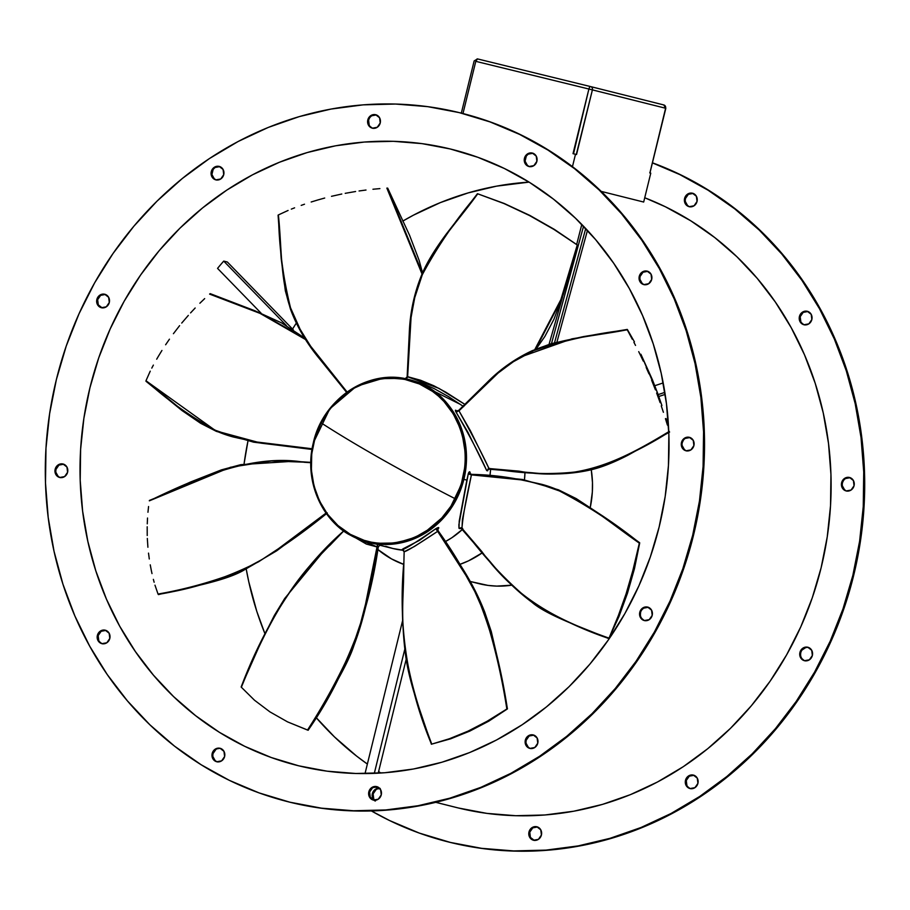 <?xml version="1.0" encoding="UTF-8"?>
<svg xmlns="http://www.w3.org/2000/svg" width="910" height="910" viewBox="0 0 910 910"><rect width="100%" height="100%" fill="white"/><g stroke="black" fill="none" stroke-linecap="round" stroke-linejoin="round"><path stroke-width="1.36" d="M461.381 527.675L459.004 528.3L459.22 521.077L466.875 480.105L463.884 479.354C475.27 429.327 445.434 395.645 426.995 386.727L426.142 387.33C447.288 395.475 482.436 443.864 455.284 498.782C426.301 552.666 368.391 548.389 350.293 534.329L350.339 535.16L368.288 542.337L392.494 544.169L421 535.569L447.663 513.001L463.884 479.354A83.902 77.407 104.1 0 1 368.288 542.337A83.902 77.407 104.1 0 1 350.396 535.182L350.293 534.329L364.114 540.324L371.394 542.178L378.844 543.259L393.95 543.031L408.829 539.641L416.007 536.798L429.486 528.949L435.662 524.012L441.384 518.484L451.246 505.801L455.284 498.782L461.393 483.71L464.691 467.763L465.237 459.652L465.055 451.553L462.462 435.697L460.085 428.087L453.282 413.902L443.978 401.515L438.495 396.146L432.534 391.402L419.385 383.963L405.041 379.481L397.59 378.401L382.496 378.64L374.988 379.948L367.617 382.029L353.524 388.445L340.772 397.647L335.051 403.187L329.841 409.272L321.15 422.888A203.965 19.417 27.3 0 0 455.284 498.782A203.965 19.417 -152.7 0 1 321.15 422.888L315.042 437.96L311.743 453.908L311.391 470.117L313.984 485.974L319.433 500.864L327.52 514.218L337.94 525.514L350.293 534.329C329.158 526.185 293.998 477.807 321.15 422.888C350.134 369.005 408.044 373.282 426.142 387.33L426.995 386.727L409.102 379.561L384.896 377.73L356.379 386.329L329.727 408.897L313.506 442.556C302.12 492.583 331.945 526.264 350.396 535.182M450.291 148.978A317.59 292.997 104.1 0 1 451.781 149.342A317.59 292.997 104.1 0 1 658.931 527.857A317.59 292.997 104.1 0 1 298.776 765.822L327.043 771.168L355.753 773.489L384.657 772.761L413.459 769.007L441.885 762.239L469.662 752.547L496.519 740.001L522.203 724.735L546.466 706.899L569.08 686.663L589.816 664.22L608.471 639.776L624.886 613.579L638.877 585.881L650.332 556.943L659.124 527.049L665.187 496.485L668.44 465.545L668.861 434.514L666.461 403.721L661.24 373.43L653.255 343.957L642.585 315.577L629.345 288.561L613.636 263.172L595.64 239.648L575.507 218.229L553.439 199.108L529.643 182.478L504.356 168.487L477.818 157.282L450.291 148.978L422.035 143.632L393.313 141.312L364.421 142.04L335.619 145.793L307.193 152.561L279.415 162.264L252.548 174.8L226.863 190.065L202.6 207.901L179.987 228.137L159.25 250.58L140.595 275.025L124.181 301.221L110.19 328.92L98.735 357.858L89.942 387.751L83.879 418.316L80.626 449.267L80.205 480.287L82.617 511.079L87.838 541.37L95.812 570.843L106.481 599.224L119.722 626.239L135.431 651.628L153.437 675.152L173.571 696.582L195.639 715.692L219.424 732.334L244.71 746.314L271.248 757.518L298.776 765.822A317.59 292.997 104.1 0 1 297.286 765.458A317.59 292.997 104.1 0 1 90.135 386.943A317.59 292.997 104.1 0 1 450.291 148.978L453.271 149.718L450.291 148.978M403.835 564.45A97.086 89.567 104.1 0 1 377.809 549.481L391.539 558.911L403.835 564.45M478.433 583.538L470.277 581.49L487.987 585.403L496.758 586.108L511.773 585.176A97.086 89.567 -75.9 0 1 479.342 583.765A97.086 89.567 -75.9 0 1 478.887 583.651L470.277 581.49M288.186 801.778L288.959 801.972A355.036 327.543 -75.9 0 0 290.62 802.392L289.846 802.188A355.036 327.543 104.1 0 1 288.186 801.778A355.036 327.543 104.1 0 1 56.602 378.64A355.036 327.543 104.1 0 1 459.22 112.612L459.22 112.612A355.036 327.543 104.1 0 1 460.892 113.022A355.036 327.543 104.1 0 1 692.464 536.161A355.036 327.543 104.1 0 1 289.846 802.188L322.22 808.353L354.32 810.946L386.625 810.139L418.816 805.941L450.598 798.377L481.652 787.537L511.682 773.523L540.392 756.46L567.521 736.52L592.797 713.895L615.979 688.79L636.841 661.479L655.177 632.188L670.829 601.226L683.626 568.875L693.465 535.455L700.234 501.285L703.874 466.693L704.351 432.011L701.655 397.579L695.82 363.727L686.891 330.774L674.97 299.049L660.159 268.848L642.608 240.468L622.486 214.168L599.974 190.224L575.302 168.85L548.707 150.252L520.44 134.623L490.774 122.099L461.597 113.204M104.73 294.248A6.939 6.393 104.1 0 1 109.291 302.518A6.939 6.393 104.1 0 1 101.431 307.716A6.939 6.393 104.1 0 1 101.397 307.716A6.939 6.393 104.1 0 1 96.869 299.447A6.939 6.393 104.1 0 1 104.73 294.248L99.85 295.147L96.869 299.47L97.518 304.668L101.431 307.716L106.299 306.818L109.291 302.507L108.643 297.297L104.73 294.248M219.162 166.405A6.939 6.393 104.1 0 1 219.196 166.405A6.939 6.393 104.1 0 1 223.724 174.674A6.939 6.393 104.1 0 1 215.863 179.873L215.863 179.873A6.939 6.393 104.1 0 1 211.302 171.592A6.939 6.393 104.1 0 1 219.162 166.405L214.294 167.292L211.302 171.615L211.95 176.824L215.863 179.873L220.732 178.974L223.724 174.652L223.075 169.453L219.162 166.405M375.671 114.717A6.939 6.393 104.1 0 1 380.232 122.987A6.939 6.393 104.1 0 1 372.372 128.185L372.372 128.185A6.939 6.393 104.1 0 1 367.811 119.915A6.939 6.393 104.1 0 1 375.671 114.717L370.791 115.615L367.811 119.927L368.459 125.136L372.372 128.185L377.24 127.286L380.232 122.975L379.584 117.765L375.671 114.717M532.316 153.051A6.939 6.393 104.1 0 1 536.877 161.332A6.939 6.393 104.1 0 1 529.017 166.519L529.017 166.519A6.939 6.393 104.1 0 1 528.983 166.519A6.939 6.393 104.1 0 1 524.456 158.249A6.939 6.393 104.1 0 1 532.316 153.051L527.447 153.949L524.456 158.272L525.104 163.47L529.017 166.519L533.886 165.62L536.877 161.309L536.229 156.099L532.316 153.051M647.647 607.084A6.939 6.393 104.1 0 1 652.197 615.353A6.939 6.393 104.1 0 1 644.337 620.552L644.337 620.552A6.939 6.393 104.1 0 1 639.776 612.282A6.939 6.393 104.1 0 1 647.647 607.084L642.767 607.982L639.776 612.293L640.424 617.503L644.337 620.552L649.217 619.653L652.208 615.342L651.549 610.132L647.647 607.084M63.04 464.009A6.939 6.393 104.1 0 1 63.063 464.02A6.939 6.393 104.1 0 1 67.59 472.29A6.939 6.393 104.1 0 1 59.73 477.477L59.73 477.477A6.939 6.393 104.1 0 1 59.696 477.477A6.939 6.393 104.1 0 1 55.169 469.207A6.939 6.393 104.1 0 1 63.04 464.009L58.16 464.908L55.169 469.23L55.817 474.428L59.73 477.477L64.61 476.59L67.59 472.267L66.942 467.058L63.04 464.009M105.253 630.198A6.939 6.393 104.1 0 1 105.276 630.209A6.939 6.393 104.1 0 1 109.803 638.467A6.939 6.393 104.1 0 1 101.943 643.666L101.943 643.666A6.939 6.393 104.1 0 1 97.381 635.396A6.939 6.393 104.1 0 1 105.253 630.198L100.373 631.096L97.381 635.408L98.03 640.617L101.943 643.666L106.823 642.767L109.803 638.456L109.154 633.246L105.253 630.198M220.061 748.282A6.939 6.393 104.1 0 1 224.611 756.551A6.939 6.393 104.1 0 1 216.716 761.738A6.939 6.393 104.1 0 1 212.189 753.48A6.939 6.393 104.1 0 1 220.061 748.282L215.181 749.18L212.189 753.491L212.838 758.701L216.751 761.75L221.63 760.851L224.622 756.54L223.962 751.33L220.061 748.282M376.774 786.627L376.706 786.615A6.939 6.393 104.1 0 1 381.256 794.885A6.939 6.393 104.1 0 1 373.362 800.072A6.939 6.393 104.1 0 1 368.834 791.814A6.939 6.393 104.1 0 1 376.706 786.615L376.763 786.627M533.214 734.939A6.939 6.393 104.1 0 1 533.237 734.939A6.939 6.393 104.1 0 1 537.764 743.208A6.939 6.393 104.1 0 1 529.904 748.407L529.904 748.407A6.939 6.393 104.1 0 1 525.343 740.126A6.939 6.393 104.1 0 1 533.214 734.939L528.335 735.826L525.343 740.148L525.991 745.358L529.904 748.407L534.784 747.508L537.764 743.186L537.116 737.976L533.214 734.939M689.336 437.323A6.939 6.393 104.1 0 1 689.37 437.323A6.939 6.393 104.1 0 1 693.898 445.593A6.939 6.393 104.1 0 1 686.004 450.78A6.939 6.393 104.1 0 1 681.476 442.522A6.939 6.393 104.1 0 1 689.336 437.323L684.468 438.222L681.476 442.533L682.125 447.743L686.038 450.791L690.906 449.893L693.898 445.57L693.249 440.372L689.336 437.323M647.135 271.135A6.939 6.393 104.1 0 1 647.158 271.146A6.939 6.393 104.1 0 1 651.685 279.404A6.939 6.393 104.1 0 1 643.825 284.602L643.825 284.602A6.939 6.393 104.1 0 1 639.264 276.333A6.939 6.393 104.1 0 1 647.135 271.135L642.255 272.033L639.264 276.344L639.912 281.554L643.825 284.602L648.705 283.704L651.685 279.393L651.037 274.183L647.135 271.135M449.028 842.114L449.995 842.353A355.036 327.543 104.1 0 1 448.334 841.943A355.036 327.543 104.1 0 1 371.405 810.946L389.56 820.536L419.226 833.059L450.78 842.546A355.036 327.543 -75.9 0 0 848.837 593.274A355.036 327.543 -75.9 0 0 652.436 162.799L680.6 174.777L708.867 190.417L735.462 209.004L760.134 230.378L782.634 254.334L802.768 280.621L820.319 309.002L835.13 339.214L847.051 370.939L855.969 403.892L861.804 437.744L864.5 472.176L864.022 506.859L860.382 541.45L853.614 575.609L843.786 609.04L830.978 641.379L815.337 672.354L796.989 701.633L776.128 728.956L752.945 754.049L727.67 776.674L700.552 796.614L671.83 813.677L641.8 827.69L610.746 838.531L578.976 846.095L546.774 850.304L514.468 851.112L482.368 848.518L450.78 842.546A355.036 327.543 -75.9 0 1 449.108 842.137L448.334 841.943M692.476 193.216A6.939 6.393 104.1 0 1 692.51 193.216A6.939 6.393 104.1 0 1 697.026 201.485A6.939 6.393 104.1 0 1 689.166 206.684L694.046 205.785L697.037 201.463L696.378 196.264L692.476 193.216L687.596 194.114L684.604 198.425L685.253 203.635L689.166 206.684A6.939 6.393 104.1 0 1 684.604 198.403A6.939 6.393 104.1 0 1 692.476 193.216M807.796 647.237A6.939 6.393 104.1 0 1 812.357 655.518A6.939 6.393 104.1 0 1 804.486 660.706L809.365 659.807L812.357 655.496L811.709 650.286L807.796 647.237L802.916 648.136L799.924 652.459L800.584 657.657L804.486 660.706A6.939 6.393 104.1 0 1 804.451 660.706A6.939 6.393 104.1 0 1 799.935 652.436A6.939 6.393 104.1 0 1 807.796 647.237M536.854 826.769A6.939 6.393 104.1 0 1 541.404 835.05A6.939 6.393 104.1 0 1 533.544 840.237L538.424 839.35L541.416 835.027L540.767 829.818L536.854 826.769L531.975 827.668L528.983 831.99L529.643 837.189L533.544 840.237A6.939 6.393 104.1 0 1 533.51 840.237A6.939 6.393 104.1 0 1 528.994 831.967A6.939 6.393 104.1 0 1 536.854 826.769L536.854 826.769M693.363 775.092A6.939 6.393 104.1 0 1 697.913 783.362A6.939 6.393 104.1 0 1 690.053 788.56L694.933 787.662L697.924 783.351L697.276 778.141L693.363 775.092L688.483 775.991L685.492 780.302L686.14 785.512L690.053 788.56A6.939 6.393 104.1 0 1 685.503 780.291A6.939 6.393 104.1 0 1 693.363 775.092L693.363 775.092M849.496 477.477A6.939 6.393 104.1 0 1 854.046 485.747A6.939 6.393 104.1 0 1 846.186 490.945L851.066 490.046L854.058 485.735L853.398 480.525L849.496 477.477L844.616 478.376L841.625 482.687L842.273 487.897L846.186 490.945A6.939 6.393 104.1 0 1 841.625 482.675A6.939 6.393 104.1 0 1 849.496 477.477L849.496 477.477M807.284 311.288A6.939 6.393 104.1 0 1 811.834 319.569A6.939 6.393 104.1 0 1 803.974 324.756L808.854 323.869L811.845 319.546L811.197 314.337L807.284 311.288L802.404 312.187L799.412 316.509L800.061 321.719L803.974 324.756A6.939 6.393 104.1 0 1 803.939 324.756A6.939 6.393 104.1 0 1 799.424 316.487A6.939 6.393 104.1 0 1 807.284 311.288L807.284 311.288M458.435 808L435.799 802.324L458.435 808L486.884 813.381L515.788 815.713L544.874 814.985L573.857 811.197L602.477 804.394L630.437 794.635L657.475 782.009L683.33 766.652L707.753 748.691L730.503 728.318L751.376 705.728L770.156 681.135L786.672 654.768L800.766 626.876L812.289 597.756L821.15 567.669L827.236 536.9L830.523 505.755L830.944 474.531L828.521 443.523L823.266 413.038L815.235 383.372L804.497 354.809L791.165 327.611L775.354 302.052L757.234 278.38L736.975 256.813L714.76 237.567L690.815 220.834L665.358 206.752L644.724 197.754A319.672 294.908 -75.9 0 1 816.054 586.177A319.672 294.908 -75.9 0 1 458.435 808A319.672 294.908 -75.9 0 1 456.934 807.636L435.788 802.336M379.527 788.219L374.283 786.911M379.618 545.181L392.54 548.423A83.902 77.407 -75.9 0 0 403.596 550.288L392.938 548.514L385.658 546.318M445.217 541.678A83.902 77.407 -75.9 0 0 462.587 529.29L451.963 537.662L445.172 541.7M403.107 549.765L402.118 549.526L403.13 548.787L419.442 540.381L436.22 528.46L438.552 527.55L437.824 529.211M380.642 544.999L378.31 544.499L380.642 544.999M313.506 442.556A83.902 77.407 104.1 0 1 409.102 379.561C368.755 368.22 322.527 399.024 313.211 443.329C304.19 479.092 320.218 518.791 350.35 535.16L368.288 542.337L377.536 544.373L365.558 604.035L360.622 623.077L352.716 646.521C339.658 675.8 324.586 703.635 307.5 730.047L307.591 730.082C328.874 698.675 346.187 664.459 359.518 627.422L366.241 602.09L377.912 547.194L366.309 544.043L355.901 537.992L377.912 547.194L366.241 602.09L359.518 627.422C346.187 664.459 328.874 698.675 307.591 730.082L308.115 730.241C344.56 677.882 368.402 615.933 378.367 546.466L378.378 546.512M551.483 343.593L583.538 226.26L551.483 343.593M585.721 228.558L554.543 342.683M149.399 500.443L149.342 500.841C200.166 476.101 254.572 453.749 304.384 462.291L310.799 462.678L304.384 462.291C254.572 453.749 200.166 476.101 149.342 500.841L230.526 467.251L271.351 460.972L310.799 462.405L271.351 460.972L230.526 467.251L149.399 500.443M258.542 561.811L280.257 547.683L326.406 513.365L280.257 547.683L258.542 561.811C225.248 578.624 191.76 589.396 158.078 594.139C191.76 589.396 225.248 578.624 258.542 561.811M327.088 513.274L276.651 550.834L242.97 570.684C222.836 581.956 182.967 588.406 158.442 594.605L158.033 594.037C185.958 589.214 213.725 581.422 241.332 570.661L262.205 559.411L278.471 548.673L326.121 513.012L278.471 548.673L262.205 559.411L241.332 570.661C213.725 581.422 185.958 589.214 158.033 594.037L158.454 594.389C186.641 589.6 214.658 581.717 242.504 570.729C270.725 555.396 298.992 536.149 327.327 512.978M148.569 506.529L147.955 512.262L148.569 506.529M147.522 518.029L147.261 523.841L147.522 518.029M147.192 526.765L147.227 535.512L147.192 526.765M147.318 538.436L147.909 547.251L147.318 538.436M148.512 553.121L149.286 558.979L148.512 553.121M150.241 564.837L151.367 570.684L150.241 564.837M152.004 573.596L151.367 570.684L152.004 573.596M153.369 579.374L154.143 582.264L153.369 579.374M154.973 585.164L158.033 594.037L154.973 585.164M149.684 500.602L190.315 482.095L221.403 469.878L240.809 464.657L293.373 461.268L310.799 462.36M438.051 530.553L465.203 573.766L476.874 595.333C491.536 630.96 501.558 668.827 506.938 708.947L506.938 708.947C501.558 668.827 491.536 630.96 476.874 595.333L465.203 573.766L437.653 531.349L465.977 575.518L474.838 591.614L484.473 613.511C494.301 644.314 501.763 676.153 506.847 709.004L487.123 721.255L468.024 731.139L449.449 738.727L431.772 744.118C413.163 695.058 398.011 644.064 403.505 582.218L403.903 561.663C397.499 630.698 409.17 690.349 431.465 744.187L450.7 738.795L469.753 731.128L488.784 721.164L507.405 708.924C502.331 675.743 494.79 643.62 484.768 612.578C471.551 582.855 455.933 555.487 437.892 530.473L437.938 530.473M507.439 708.754L498.953 664.402L491.263 631.494L484.666 611.929C474.292 585.517 462.269 567.976 454.045 555.339L438.097 530.61L437.869 528.938M507.405 708.924L488.784 721.164L469.753 731.128L450.7 738.795L431.465 744.187C409.17 690.349 397.499 630.698 403.903 561.663L404.142 551.847M431.385 744.243L415.631 697.754C410.512 681.385 407.168 667.28 405.632 655.45C403.016 636.056 402.14 616.15 403.016 595.72L403.505 582.218C398.011 644.064 413.163 695.058 431.772 744.118L449.449 738.727L468.024 731.139L487.123 721.255L506.847 709.004C501.763 676.153 494.301 644.314 484.473 613.511L474.838 591.614L465.977 575.518L437.653 531.349L414.459 546.455L404.188 551.722L402.163 549.492L404.142 551.779L402.857 549.731M241.15 687.005L241.366 687.243C262.717 634.702 288.424 582.332 330.012 545.261L343.752 530.951L330.012 545.261C288.424 582.332 262.717 634.702 241.366 687.243L241.15 687.005C263.684 627.377 296.876 572.14 343.184 531.394C296.876 572.14 263.684 627.377 241.15 687.005M343.673 530.894L321.355 553.974L284.648 598.553L274.331 615.479L262.216 639.468L241.161 686.913M308.149 730.241L287.537 721.869L269.94 711.882L254.493 700.222L241.366 687.243L254.493 700.222L269.94 711.882L287.537 721.869L307.5 730.047C324.586 703.635 339.658 675.8 352.716 646.521L360.622 623.077L365.558 604.035L377.468 547.137L377.536 544.373L371.371 543.111M378.389 546.671L378.367 546.466C368.402 615.933 344.56 677.882 308.069 730.207M308.194 730.264L308.183 730.264C322.095 705.933 346.653 668.349 354.001 645.292C364.046 618.618 368.22 595.675 371.633 579.101L378.378 546.739L380.107 544.942M146.135 381.142L145.975 380.755C173.526 401.537 196.537 427.2 233.108 436.948L257.632 442.431L312.028 449.21L257.632 442.431L233.108 436.948C196.537 427.2 173.526 401.537 145.975 380.755L215.932 430.896L261.306 443.193L312.005 449.312M210.164 293.93L259.737 312.812L304.782 338.361L259.737 312.812L209.596 294.101L260.067 313.393L305.533 339.532L260.067 313.393L209.596 294.101L210.221 293.657L254.993 310.799L281.406 322.8L304.531 337.951M204.682 298.605L199.87 303.235L204.682 298.605M195.161 308.001L190.577 312.903L195.161 308.001M188.325 315.406L181.727 323.061L188.325 315.406M179.6 325.666L173.412 333.697L179.6 325.666M169.453 339.18L165.62 344.765L169.453 339.18M161.935 350.464L158.397 356.265L161.935 350.464M156.691 359.2L158.397 356.265L156.691 359.2M153.381 365.103L151.788 368.106L153.381 365.103M150.241 371.155L146.021 380.653L150.241 371.155M312.096 448.766L255.71 441.873L237.226 437.892L215.579 430.35C190.27 416.473 167.087 399.911 146.021 380.653C167.087 399.911 190.27 416.473 215.579 430.35L237.226 437.892L255.71 441.873L312.096 448.766M639.65 542.713L603.842 516.732L576.201 498.589L558.399 489.785L522.567 479.479L471.505 474.451L519.178 479.32L541.871 484.347C577.02 493.743 607.755 521.339 639.343 543.134L639.343 543.134C607.755 521.339 577.02 493.743 541.871 484.347L519.178 479.32L471.414 474.884L520.884 479.832L537.935 483.449L559.423 490.945C587.064 505.414 613.693 522.852 639.32 543.247L632.404 572.356L626.114 593.764L619.016 614.011L609.017 638.137C563.381 621.814 519.144 602.807 481.799 551.517L468.423 536.115C488.659 562.289 509.782 584.265 531.793 602.045C556.601 617.401 582.286 629.561 608.858 638.502L618.971 616.536L627.468 593.252L634.475 568.659L639.696 543.008C613.863 522.351 586.984 504.777 559.058 490.308C529.768 480.127 500.432 474.815 471.05 474.372L471.084 474.326M470.072 473.769L471.414 474.235M639.696 543.008L634.475 568.659L627.468 593.252L618.971 616.536L608.858 638.502C582.286 629.561 556.601 617.401 531.793 602.045C509.782 584.265 488.659 562.289 468.423 536.115L462.257 528.846M577.657 245.29L560.878 299.595L534.796 349.565L560.878 299.595L577.259 244.995L577.964 245.427L554.349 229.377L529.859 215.431L504.299 203.51L477.727 193.807C454.738 225.885 425.038 254.8 415.46 293.873L410.581 319.672L407.635 376.695L411.047 317.681L414.539 298.264L422.286 274.774C437.676 246.087 456.194 219.117 477.841 193.853L504.094 203.601L529.586 215.579L554.019 229.491L577.259 244.995L554.019 229.491L529.586 215.579L504.094 203.601L477.841 193.83C456.194 219.117 437.676 246.087 422.286 274.774L414.539 298.264L411.047 317.681L407.635 376.695L420.545 380.232L433.763 385.726L445.889 392.233L464.839 404.347L438.87 388.331L407.271 376.66L410.581 319.672L415.46 293.873C425.038 254.8 454.738 225.885 477.727 193.807L504.299 203.51L529.859 215.431L554.349 229.377L577.964 245.427L561.424 299.481L535.728 349.167L561.424 299.481L577.657 245.29M407.145 376.808L405.564 379.015L407.271 376.66L407.373 377.525L407.271 376.66M477.432 193.705L446.4 233.881C434.252 250.193 425.869 264.219 421.262 275.957C413.959 294.169 409.966 313.324 409.261 333.413L407.134 376.865L404.961 378.97M536.126 349.008L544.897 336.427L553.974 319.194L563.301 294.51L577.884 245.427M458.526 410.569L496.553 374.078L516.425 359.484C548.355 338.565 589.487 337.235 627.24 329.75L627.297 329.864C594.821 333.538 563.609 340.465 533.669 350.646L512.956 361.941L498.134 373.032L458.981 410.831L498.134 373.032L512.956 361.941L533.669 350.646C563.609 340.465 594.821 333.538 627.297 329.864L627.24 329.75C589.487 337.235 548.355 338.565 516.425 359.484L496.553 374.078L458.776 410.49L470.424 430.805L488.988 468.513L519.053 471.152C580.864 482.709 625.363 457.878 669.282 431.397C625.363 457.878 580.864 482.709 519.053 471.152L498.942 469.719C531.349 474.679 561.481 474.781 589.35 470.015C617.549 460.642 644.246 447.913 669.407 431.852C644.246 447.913 617.549 460.642 589.35 470.015C561.481 474.781 531.349 474.679 498.942 469.719L489.887 468.855M458.617 410.467L487.112 382.45C500.113 369.255 515.162 358.665 532.259 350.668L551.198 343.673L583.481 336.598L627.286 329.431M627.217 329.693L571.969 338.838L520.497 357.061M667.405 425.05L665.449 418.68L667.405 425.05M663.401 412.287L661.252 405.871L663.401 412.287M660.137 402.652L656.633 393.029L660.137 402.652M655.416 389.821L651.617 380.209L655.416 389.821M648.944 373.817L646.157 367.447L648.944 373.817M643.256 361.099L640.253 354.786L643.256 361.099M638.706 351.647L640.253 354.786L638.706 351.647M635.533 345.413L633.906 342.308L635.533 345.413M632.268 339.214L627.297 329.864L632.268 339.214M634.429 341.83L627.456 329.647L634.429 341.83M652.368 379.641L640.902 354.24L657.373 392.54L652.368 379.641M661.911 405.519L657.373 392.54L661.911 405.519M668.577 427.575L665.984 418.532L668.577 427.575M387.524 188.177L422.399 273.318L386.852 188.12L422.058 274.081L386.852 188.12L387.683 188.108M298.105 325.962L311.618 347.995L347.165 392.779L311.618 347.995L298.105 325.962C279.313 291.518 282.441 252.525 278.38 214.942C282.441 252.525 279.313 291.518 298.105 325.962M278.096 215.147L278.483 214.885C279.017 246.61 283.033 277.573 290.529 307.796L300.323 329.727L310.628 346.187L347.461 392.494L310.628 346.187L300.323 329.727L290.529 307.796C283.033 277.573 279.017 246.61 278.483 214.885L278.494 215.113M379.891 188.609L372.941 189.246L379.891 188.609M366.002 190.031L359.063 190.975L366.002 190.031M355.594 191.51L345.22 193.329L355.594 191.51M341.785 194.012L331.502 196.31L341.785 194.012M324.699 198.039L317.92 199.938L324.699 198.039M311.186 201.997L317.92 199.938L311.186 201.997M301.187 205.387L304.509 204.215L301.187 205.387M294.601 207.833L291.325 209.118L294.601 207.833M288.083 210.46L278.483 214.885L288.083 210.46M438.313 528.699L438.313 528.699C439.325 527.277 438.631 527.197 436.22 528.46L438.017 531.076M537.935 483.449L520.884 479.832L471.414 474.884L462.428 519.53L461.984 528.335L481.799 551.517C519.144 602.807 563.381 621.814 609.017 638.137L617.935 616.798L626.114 593.764L633.223 569.205L639.32 543.247C613.693 522.852 587.064 505.414 559.423 490.945L537.935 483.449M458.981 528.05L461.984 528.335C462.576 518.347 465.715 500.523 471.414 474.884L468.252 473.882L471.414 474.884L468.252 473.882L458.879 524.751L458.981 528.05M406.008 379.072L407.635 376.695L406.008 379.072M489.682 468.388L486.77 470.652L488.988 468.513C481.89 453.305 471.88 434.081 458.981 410.831L455.921 411.877C469.674 435.822 479.888 455.296 486.566 470.299L468.036 432.477L455.683 411.468L458.776 410.49M573.516 153.79L588.895 89.021L573.016 153.665L576.53 154.541L592.41 89.885L475.793 61.345L462.974 113.545L475.793 61.345L477.5 58.911A2.775 1.069 103.8 0 0 475.793 61.345L588.895 89.021A2.775 1.069 -76.2 0 1 590.59 86.587A2.775 2.559 104.1 0 1 592.41 89.885A2.775 2.559 -75.9 0 0 590.601 86.587A2.775 1.069 103.8 0 0 588.895 89.021L665.608 108.244A2.775 2.559 -75.9 0 0 663.799 104.946L665.608 108.244L649.945 172.945L665.824 108.301L663.799 104.946L590.613 86.598M477.5 58.911L590.59 86.587L477.488 58.911A2.775 2.559 104.1 0 1 477.5 58.911L474.144 60.947L461.325 113.136M663.799 104.946A2.775 2.559 -75.9 0 0 663.788 104.946L590.601 86.587M435.765 528.755C415.267 542.929 404.063 549.833 402.163 549.492L404.188 551.722C406.577 551.414 417.724 544.624 437.653 531.349L435.765 528.755M377.912 547.194L380.187 544.953M462.735 528.494L459.573 528.596L461.017 527.937M463.656 406.611L448.38 396.533L434.127 388.593L422.411 383.531L409.102 379.561A83.902 77.407 104.1 0 1 426.995 386.727A83.902 77.407 104.1 0 1 463.884 479.354L466.875 480.105L468.377 473.371L469.594 471.755L470.254 473.473C470.004 471.255 469.378 471.221 468.377 473.371L471.505 474.451M470.265 473.689L471.05 474.372M411.968 380.289L460.437 404.415M488.351 468.366L487.692 470.8L486.77 470.652L488.295 469.253M457.32 411.638C455.603 409.841 455.068 409.784 455.683 411.468L455.489 410.217L456.786 411.058M649.888 172.934L665.608 108.244L592.41 89.885L576.28 154.472M649.729 172.889L650.775 173.15L649.729 172.889M573.016 153.665L575.495 154.279L572.458 166.655L575.495 154.279L576.53 154.541M601.18 191.384L643.677 202.043L650.775 173.15L643.677 202.043L601.18 191.384M489.933 475.964A83.902 77.407 -75.9 0 0 490.604 469.037L489.933 475.964M652.413 162.89L679.815 174.583L708.082 190.213L734.677 208.811L759.349 230.185L781.861 254.129L801.983 280.428L819.535 308.808L834.345 339.009L846.266 370.745L855.195 403.687L861.031 437.551L863.726 471.983L863.249 506.654L859.609 541.245L852.841 575.416L843.001 608.836L830.204 641.186L814.552 672.149L796.205 701.439L775.343 728.762L752.172 753.855L726.897 776.48L699.767 796.421L671.057 813.483L641.027 827.497L609.973 838.337L578.191 845.902L546 850.111L513.695 850.918L481.595 848.325L449.995 842.353A355.036 327.543 104.1 0 0 847.927 593.491A355.036 327.543 104.1 0 0 652.413 162.89M380.209 788.435L375.329 789.334L372.338 793.657L372.986 798.855L374.647 800.811M288.88 801.96L290.62 802.392A355.036 327.543 -75.9 0 0 693.238 536.354A355.036 327.543 -75.9 0 0 461.666 113.215L460.892 113.022M102.204 307.91L98.291 304.861L97.643 299.663L100.635 295.34L105.514 294.442M214.385 178.974L211.916 174.504L213.179 169.351L215.067 167.497L219.947 166.598M369.233 125.33L368.584 120.131L369.688 117.663L371.576 115.809L376.456 114.91M527.538 165.62L525.07 161.161L526.333 155.997L528.221 154.143L533.101 153.244M642.858 619.653L641.209 617.697M640.39 615.183L640.549 612.487M641.664 610.03L643.541 608.176L648.42 607.277M58.251 476.578L55.783 472.119L55.942 469.423L58.934 465.101L63.814 464.214M100.464 642.767L98.803 640.811L98.155 635.612L101.147 631.29L106.026 630.391M215.272 760.851L212.804 756.381L212.963 753.685L215.954 749.374M218.332 748.407L220.834 748.475M374.169 800.277L370.268 797.228L369.608 792.018L372.599 787.707L377.479 786.809M528.426 747.508L525.957 743.038L526.116 740.342L529.108 736.031L533.988 735.132M684.559 449.893L682.09 445.422M682.25 442.726L683.353 440.269M685.241 438.415L690.121 437.517M642.346 283.704L639.878 279.233L640.037 276.538L643.029 272.226L647.909 271.328M590.317 507.154L592.342 491.98L592.467 482.493L591.261 469.731A97.086 89.567 -75.9 0 1 590.317 507.154M807.705 311.413A6.939 6.393 -75.9 0 0 804.338 324.836M849.917 477.602A6.939 6.393 -75.9 0 0 846.55 491.025M693.784 775.206A6.939 6.393 -75.9 0 0 690.417 788.64M537.275 826.894A6.939 6.393 -75.9 0 0 533.908 840.317M373.964 800.197A6.939 6.393 104.1 0 1 379.641 788.333M378.48 788.56L379.766 788.469A6.939 6.393 -75.9 0 0 374.613 800.254M808.216 647.363A6.939 6.393 -75.9 0 0 804.849 660.785M689.166 206.684L689.905 206.866M692.885 193.329A6.939 6.393 -75.9 0 0 689.53 206.752M647.545 271.248A6.939 6.393 -75.9 0 0 644.178 284.682M689.757 437.437A6.939 6.393 -75.9 0 0 686.39 450.871M533.624 735.053A6.939 6.393 -75.9 0 0 530.257 748.475M377.115 786.729A6.939 6.393 -75.9 0 0 373.76 800.163M220.47 748.395A6.939 6.393 -75.9 0 0 217.115 761.829M105.662 630.323A6.939 6.393 -75.9 0 0 102.295 643.745M63.45 464.134A6.939 6.393 -75.9 0 0 60.083 477.557M648.068 607.197A6.939 6.393 -75.9 0 0 644.701 620.631M532.737 153.176A6.939 6.393 -75.9 0 0 529.37 166.598M376.092 114.842A6.939 6.393 -75.9 0 0 372.725 128.264M219.583 166.519A6.939 6.393 -75.9 0 0 216.216 179.941M105.15 294.374A6.939 6.393 -75.9 0 0 101.784 307.796M459.22 112.612L490.001 121.906L519.667 134.43L547.934 150.059L574.529 168.646L599.201 190.031L621.701 213.975L641.834 240.263L659.386 268.655L674.196 298.855L686.117 330.58L695.035 363.534L700.871 397.386L703.566 431.818L703.089 466.5L699.449 501.091L692.681 535.262L682.853 568.682L670.044 601.032L654.404 631.995L636.056 661.286L615.194 688.597L592.012 713.69L566.737 736.315L539.619 756.255L510.897 773.318L480.878 787.343L449.824 798.184L418.043 805.737L385.851 809.945L353.546 810.753L321.435 808.16L289.846 802.188L259.066 792.894L229.4 780.382L201.133 764.741L174.538 746.154L149.866 724.781L127.366 700.825L107.232 674.538L89.68 646.145L74.87 615.945L62.949 584.22L54.031 551.267L48.196 517.415L45.5 482.983L45.978 448.3L49.618 413.709L56.386 379.538L66.214 346.118L79.022 313.768L94.663 282.805L113.011 253.526L133.872 226.203L157.055 201.11L182.33 178.485L209.448 158.545L238.17 141.482L268.2 127.457L299.253 116.616L331.024 109.063L363.226 104.855L395.531 104.047L427.632 106.641L459.22 112.612M378.207 773.193L406.213 659.181L378.207 773.193M658.806 396.487L665.153 394.394L658.806 396.487M402.834 619.687L365.024 773.591L402.834 619.687M374.306 773.375L404.791 649.228L374.306 773.375M658.135 394.599L664.846 392.381L658.135 394.599M663.185 382.928L654.79 385.703L663.185 382.928M524.99 472.119A97.086 89.567 104.1 0 1 524.467 479.809L524.99 472.119M482.493 552.677A97.086 89.567 104.1 0 1 459.903 564.371L468.548 560.833L482.493 552.677M380.915 773.034L378.605 771.578A317.59 292.997 -75.9 0 0 380.915 773.034M367.367 764.059L356.561 756.051L334.493 736.929L315.759 717.148A317.59 292.997 -75.9 0 0 367.367 764.059M264.912 633.622L256.745 611.202L248.76 581.717L246.235 569.103A317.59 292.997 -75.9 0 0 264.912 633.622M244.051 463.998L247.952 441.077A317.59 292.997 -75.9 0 0 244.051 463.998M292.542 329.056L296.319 323.118A317.59 292.997 -75.9 0 0 292.542 329.056M402.8 221.085L413.481 215.158L440.338 202.612L468.115 192.92L496.541 186.152L529.085 182.125A317.59 292.997 -75.9 0 0 402.8 221.085M687.687 205.785L685.219 201.315L685.378 198.619L688.369 194.308L693.249 193.409M803.018 659.807L801.357 657.862M800.55 655.348L800.709 652.652M801.812 650.184L806.067 647.363L808.569 647.431M375.432 801.005L373.771 799.06L373.123 793.85L376.114 789.527M534.329 840.442L530.416 837.393L529.768 832.184L532.76 827.861L537.628 826.974M688.586 787.662L686.925 785.705L686.277 780.496L689.268 776.184L694.137 775.286M844.707 490.046L842.239 485.576M842.41 482.891L843.513 480.423M845.39 478.569L850.27 477.67M802.506 323.858L800.845 321.912L800.197 316.703L803.177 312.38L808.057 311.493M376.706 786.615L371.826 787.514L368.834 791.825L369.483 797.035L373.396 800.083L378.276 799.185L381.267 794.874L380.608 789.664L376.706 786.615M293.282 329.818L227.352 262.012L293.282 329.818M286.468 325.632L223.724 261.102L227.352 262.012L223.724 261.102A317.59 292.997 -75.9 0 0 217.547 268.382L261.102 313.176L217.547 268.382A317.59 292.997 -75.9 0 1 223.724 261.102L286.468 325.632M549.048 344.344L562.573 296.887M576.69 244.415L581.797 224.463M145.953 381.245L181.943 410.501L200.609 423.286L216.375 431.374L253.628 442.169L311.982 449.46M608.858 638.695C585.71 628.673 547.388 615.74 531.952 602.261C517.278 591.307 503.457 577.918 490.479 562.096L460.778 527.925M669.589 432.079L628.059 455.159C613.397 462.746 600.6 467.74 589.657 470.117C571.696 474.064 552.666 474.963 532.555 472.802L488.135 469.116M278.085 215.181L281.19 258.69L285.342 290.79L290.449 309.116C297.001 326.826 306.704 343.4 319.546 358.836L347.245 393.154M387.694 188.12L409.591 235.337L419.146 260.385L422.558 272.954M556.943 342.012L587.451 230.401M403.653 550.357L402.811 549.708M458.583 410.49L456.467 410.911L457.286 411.718M803.939 324.756L804.724 324.95M846.152 490.934L846.937 491.138M690.019 788.549L690.804 788.742M533.51 840.237L534.295 840.431M804.451 660.706L805.236 660.899M643.791 284.591L644.564 284.784M686.004 450.78L686.777 450.973M529.87 748.395L530.644 748.589M373.362 800.072L374.135 800.265M216.716 761.738L217.49 761.932M101.909 643.654L102.682 643.859M59.696 477.477L60.469 477.67M644.303 620.54L645.088 620.734M528.983 166.519L529.756 166.712M372.338 128.173L373.111 128.378M215.829 179.862L216.603 180.055M101.397 307.716L102.17 307.91"/></g></svg>
